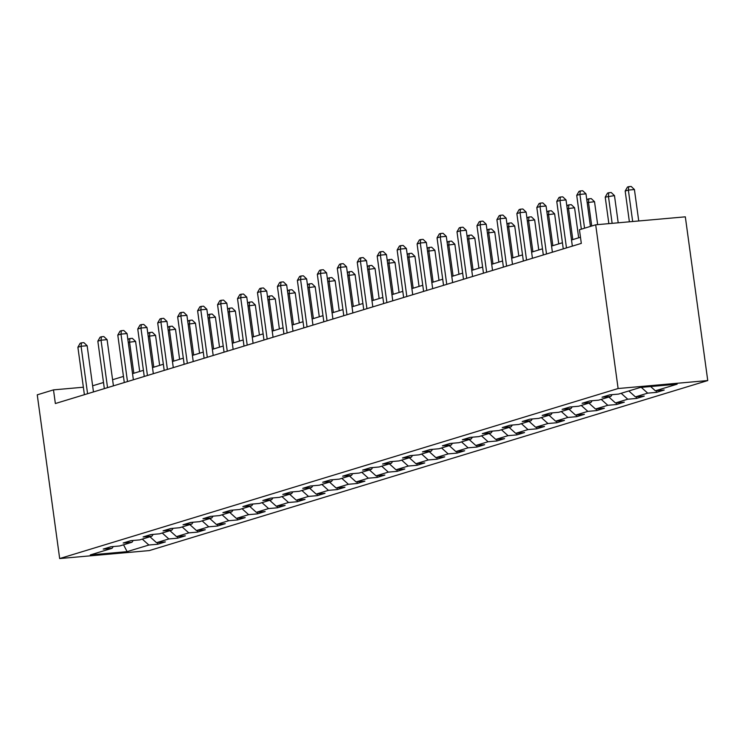 <?xml version="1.0" encoding="UTF-8"?>
<svg xmlns="http://www.w3.org/2000/svg" width="745" height="745" viewBox="0 0 745 745"><rect width="100%" height="100%" fill="white"/><g stroke="black" fill="none" stroke-linecap="round" stroke-linejoin="round"><path stroke-width="1.12" d="M618.117 388.527L595.693 224.804L685.326 216.832L707.75 380.555L149.307 550.583L59.675 558.554L618.117 388.527L707.75 380.555M127.125 551.645L148.87 545.023L157.717 544.241L165.39 541.904L156.543 542.686L168.826 538.952L177.664 538.169L185.337 535.832L176.5 536.614L188.774 532.88L197.621 532.088L205.294 529.751L196.457 530.542L208.73 526.799L217.577 526.017L225.251 523.679L216.404 524.461L228.687 520.727L237.525 519.936L245.198 517.607L236.361 518.39L248.634 514.655L257.481 513.864L265.155 511.526L256.308 512.318L268.591 508.574L277.438 507.792L285.112 505.455L276.265 506.237L288.548 502.503L297.385 501.711L305.059 499.374L296.221 500.165L308.495 496.421L317.342 495.639L325.016 493.302L316.169 494.093L328.452 490.35L337.289 489.567L344.972 487.23L336.125 488.012L348.409 484.278L357.246 483.486L364.92 481.149L356.082 481.94L368.356 478.197L377.203 477.415L384.876 475.077L376.029 475.859L388.313 472.125L397.15 471.334L404.824 469.005L395.986 469.788L408.269 466.053L417.107 465.262L424.78 462.924L415.943 463.716L428.217 459.972L437.064 459.19L444.737 456.853L435.89 457.635L448.173 453.901L457.011 453.109L464.684 450.772L455.847 451.563L468.121 447.82L476.968 447.037L484.641 444.7L475.804 445.491L488.077 441.748L496.924 440.966L504.598 438.628L495.751 439.41L508.034 435.676L516.872 434.884L524.545 432.547L515.708 433.339L527.982 429.595L536.828 428.813L544.502 426.475L535.655 427.257L547.938 423.523L556.785 422.741L564.459 420.404L555.612 421.186L567.895 417.451L576.732 416.66L584.406 414.322L575.568 415.114L587.842 411.37L596.689 410.588L604.363 408.251L595.516 409.033L607.799 405.299L616.636 404.507L624.319 402.17L615.472 402.961L627.756 399.218L636.593 398.435L644.267 396.098L635.429 396.889L647.703 393.146L656.55 392.364L664.223 390.026L655.376 390.808L677.121 384.187L640.3 387.465L618.555 394.086L609.717 394.869L602.044 397.206L610.881 396.424L598.607 400.158L589.761 400.95L582.087 403.287L590.925 402.496L578.651 406.239L569.804 407.021L562.13 409.359L570.977 408.567L558.694 412.311L549.857 413.093L542.183 415.431L551.021 414.648L538.747 418.383L529.9 419.174L522.226 421.512L531.073 420.72L518.79 424.464L509.943 425.246L502.27 427.583L511.117 426.801L498.833 430.536L489.996 431.327L482.322 433.655L491.16 432.873L478.886 436.607L470.039 437.399L462.366 439.736L471.213 438.945L458.929 442.688L450.092 443.471L442.409 445.808L451.256 445.026L438.973 448.76L430.135 449.552L422.462 451.889L431.299 451.097L419.025 454.841L410.178 455.623L402.505 457.961L411.352 457.169L399.069 460.913L390.231 461.695L382.558 464.033L391.395 463.25L379.112 466.985L370.274 467.776L362.601 470.114L371.438 469.322L359.165 473.066L350.318 473.848L342.644 476.185L351.491 475.403L339.208 479.137L330.37 479.92L322.697 482.257L331.534 481.475L319.26 485.209L310.414 486.001L302.74 488.338L311.578 487.547L299.304 491.29L290.457 492.072L282.783 494.41L291.63 493.628L279.347 497.362L270.51 498.154L262.836 500.491L271.674 499.699L259.4 503.443L250.553 504.225L242.879 506.563L251.726 505.771L239.443 509.515L230.605 510.297L222.923 512.635L231.769 511.852L219.486 515.587L210.649 516.378L202.975 518.716L211.813 517.924L199.539 521.668L190.692 522.45L183.019 524.787L191.865 524.005L179.582 527.739L170.745 528.522L163.062 530.859L171.909 530.077L159.626 533.811L150.788 534.603L143.115 536.94L151.952 536.149L139.678 539.892L130.831 540.674L123.158 543.012L132.005 542.23L119.722 545.964L110.884 546.755L103.21 549.084L112.048 548.301L90.303 554.923L127.125 551.645L123.549 544.8M83.365 387.223L53.491 389.877L55.363 403.529L581.314 243.392L579.442 229.749L595.693 224.804M612.111 394.654L610.881 396.424M647.703 393.146L641.287 387.381M635.429 396.889L628.827 390.957M592.154 400.736L590.925 402.496M627.756 399.218L621.153 393.295M615.472 402.961L608.879 397.029M572.207 406.807L570.977 408.567M607.799 405.299L601.206 399.367M595.516 409.033L588.923 403.11M552.25 412.888L551.021 414.648M587.842 411.37L581.249 405.448M575.568 415.114L568.966 409.182M532.293 418.96L531.073 420.72M567.895 417.451L561.292 411.519M555.612 421.186L549.018 415.254M512.346 425.032L511.117 426.801M547.938 423.523L541.345 417.591M535.655 427.257L529.062 421.335M492.389 431.113L491.16 432.873M527.982 429.595L521.388 423.672M515.708 433.339L509.114 427.406M472.432 437.185L471.213 438.945M508.034 435.676L501.432 429.744M495.751 439.41L489.158 433.488M452.485 443.256L451.256 445.026M488.077 441.748L481.484 435.816M475.804 445.491L469.201 439.559M432.528 449.337L431.299 451.097M468.121 447.82L461.528 441.897M455.847 451.563L449.254 445.631M412.572 455.409L411.352 457.169M448.173 453.901L441.58 447.969M435.89 457.635L429.297 451.712M392.624 461.481L391.395 463.25M428.217 459.972L421.623 454.05M415.943 463.716L409.34 457.784M372.668 467.562L371.438 469.322M408.269 466.053L401.667 460.121M395.986 469.788L389.393 463.856M352.72 473.634L351.491 475.403M388.313 472.125L381.719 466.193M376.029 475.859L369.436 469.937M332.764 479.715L331.534 481.475M368.356 478.197L361.763 472.274M356.082 481.94L349.479 476.008M312.807 485.787L311.578 487.547M348.409 484.278L341.806 478.346M336.125 488.012L329.532 482.089M292.86 491.858L291.63 493.628M328.452 490.35L321.859 484.418M316.169 494.093L309.575 488.161M272.903 497.939L271.674 499.699M308.495 496.421L301.902 490.499M296.221 500.165L289.619 494.233M252.946 504.011L251.726 505.771M288.548 502.503L281.945 496.57M276.265 506.237L269.671 500.314M232.999 510.083L231.769 511.852M268.591 508.574L261.998 502.651M256.308 512.318L249.715 506.386M213.042 516.164L211.813 517.924M248.634 514.655L242.041 508.723M236.361 518.39L229.767 512.458M193.085 522.236L191.865 524.005M228.687 520.727L222.084 514.795M216.404 524.461L209.811 518.539M173.138 528.317L171.909 530.077M208.73 526.799L202.137 520.876M196.457 530.542L189.854 524.61M153.181 534.389L151.952 536.149M188.774 532.88L182.18 526.948M176.5 536.614L169.907 530.682M133.225 540.46L132.005 542.23M168.826 538.952L162.233 533.02M156.543 542.686L149.95 536.763M113.277 546.541L112.048 548.301M148.87 545.023L142.276 539.101M53.491 389.877L37.25 394.831L59.675 558.554M580.476 237.264L571.508 239.992M562.428 242.758L551.561 246.064M542.472 248.83L531.604 252.145M522.524 254.911L511.647 258.217M502.568 260.983L491.7 264.298M482.62 267.055L471.743 270.37M462.664 273.136L451.796 276.442M442.707 279.207L431.839 282.523M422.76 285.288L411.883 288.594M402.803 291.36L391.935 294.666M382.846 297.432L371.978 300.747M362.899 303.513L352.022 306.819M342.942 309.585L332.074 312.9M322.985 315.656L312.118 318.972M303.038 321.738L292.161 325.044M283.081 327.809L272.214 331.125M263.125 333.89L252.257 337.196M243.177 339.962L232.3 343.268M223.221 346.034L212.353 349.349M203.273 352.115L192.396 355.421M183.317 358.187L172.449 361.493M163.36 364.258L152.492 367.574M143.412 370.339L132.535 373.645M123.456 376.411L112.588 379.726M103.499 382.492L92.631 385.798M655.376 390.808L650.636 386.543M157.717 544.241L157.493 542.602M177.664 538.169L177.44 536.53M197.621 532.088L197.397 530.459M217.577 526.017L217.354 524.378M237.525 519.936L237.301 518.306M257.481 513.864L257.258 512.234M277.438 507.792L277.205 506.153M297.385 501.711L297.162 500.081M317.342 495.639L317.119 494M337.289 489.567L337.066 487.928M357.246 483.486L357.023 481.857M377.203 477.415L376.979 475.776M397.15 471.334L396.927 469.704M417.107 465.262L416.883 463.632M437.064 459.19L436.84 457.551M457.011 453.109L456.787 451.479M476.968 447.037L476.744 445.408M496.924 440.966L496.701 439.327M516.872 434.884L516.648 433.255M536.828 428.813L536.605 427.174M556.785 422.741L556.552 421.102M576.732 416.66L576.509 415.03M596.689 410.588L596.466 408.949M616.636 404.507L616.413 402.877M636.593 398.435L636.37 396.806M656.55 392.364L656.326 390.725M93.47 391.926L87.146 345.727L81.084 346.267L87.584 393.714M77.89 347.235L80.181 343.24L81.456 342.849L81.084 346.267L77.89 347.235L84.39 394.692M81.456 342.849L83.878 342.635L87.146 345.727M139.706 371.466L135.59 341.415L128.252 342.346M133.821 373.254L129.537 341.955L129.909 338.537L132.331 338.323L135.59 341.415M127.944 340.12L128.634 338.928L129.909 338.537M113.426 385.845L107.094 339.655L101.041 340.195L107.541 387.642M97.837 341.163L100.128 337.159L101.413 336.777L101.041 340.195L97.837 341.163L104.337 388.611M101.413 336.777L103.834 336.554L107.094 339.655M133.374 379.773L127.05 333.574L120.988 334.114L127.488 381.561M117.794 335.092L120.085 331.087L121.361 330.696L120.988 334.114L117.794 335.092L124.294 382.539M121.361 330.696L123.791 330.482L127.05 333.574M159.663 365.385L155.547 335.343L148.208 336.274M153.777 367.183L149.494 335.883L149.866 332.466L152.287 332.251L155.547 335.343M147.901 334.049L148.581 332.857L149.866 332.466M179.619 359.313L175.503 329.271L168.156 330.203M173.734 361.101L169.441 329.802L169.813 326.394L172.235 326.17L175.503 329.271M167.849 327.977L168.538 326.776L169.813 326.394M153.33 373.701L146.998 327.502L140.945 328.042L147.445 375.489M137.75 329.011L140.041 325.016L141.317 324.624L140.945 328.042L137.75 329.011L144.251 376.467M141.317 324.624L143.738 324.41L146.998 327.502M173.287 367.62L166.954 321.43L160.901 321.961L167.401 369.418M157.698 322.939L159.989 318.935L161.274 318.553L160.901 321.961L157.698 322.939L164.198 370.386M161.274 318.553L163.695 318.329L166.954 321.43M193.234 361.548L186.911 315.349L180.849 315.889L187.349 363.337M177.655 316.867L179.945 312.863L181.221 312.472L180.849 315.889L177.655 316.867L184.155 364.314M181.221 312.472L183.642 312.257L186.911 315.349M199.567 353.242L195.451 323.19L188.113 324.122M193.681 355.03L189.398 323.73L189.77 320.313L192.191 320.099L195.451 323.19M187.805 321.896L188.485 320.704L189.77 320.313M219.524 347.161L215.407 317.119L208.06 318.05M213.638 348.958L209.354 317.659L209.718 314.241L212.148 314.027L215.407 317.119M207.762 315.824L208.442 314.632L209.718 314.241M239.471 341.089L235.364 311.047L228.017 311.969M233.595 342.877L229.302 311.578L229.674 308.16L232.095 307.946L235.364 311.047M227.709 309.743L228.398 308.551L229.674 308.16M213.191 355.467L206.859 309.277L200.805 309.818L207.306 357.265M197.611 310.786L199.902 306.791L201.178 306.4L200.805 309.818L197.611 310.786L204.111 358.233M201.178 306.4L203.599 306.186L206.859 309.277M259.428 335.017L255.312 304.966L247.973 305.897M253.542 336.805L249.258 305.506L249.631 302.088L252.052 301.874L255.312 304.966M247.666 303.671L248.346 302.479L249.631 302.088M233.148 349.396L226.815 303.196L220.762 303.737L227.262 351.193M217.559 304.714L219.85 300.71L221.135 300.319L220.762 303.737L217.559 304.714L224.059 352.162M221.135 300.319L223.556 300.105L226.815 303.196M279.384 328.936L275.268 298.894L267.921 299.825M273.499 330.733L269.206 299.434L269.578 296.016L272.009 295.802L275.268 298.894M267.623 297.6L268.302 296.408L269.578 296.016M253.095 343.324L246.772 297.125L240.71 297.665L247.21 345.112M237.515 298.633L239.806 294.638L241.082 294.247L240.71 297.665L237.515 298.633L244.015 346.09M241.082 294.247L243.503 294.033L246.772 297.125M299.332 322.864L295.216 292.813L287.877 293.744M293.456 324.652L289.162 293.353L289.535 289.935L291.956 289.721L295.216 292.813M287.57 291.519L288.259 290.327L289.535 289.935M273.052 337.243L266.719 291.053L260.666 291.593L267.166 339.04M257.472 292.562L259.763 288.557L261.039 288.175L260.666 291.593L257.472 292.562L263.972 340.009M261.039 288.175L263.46 287.961L266.719 291.053M319.288 316.783L315.172 286.741L307.834 287.672M313.403 318.581L309.119 287.281L309.492 283.864L311.913 283.649L315.172 286.741M307.527 285.447L308.207 284.255L309.492 283.864M292.999 331.171L286.676 284.972L280.623 285.512L287.123 332.959M277.419 286.49L279.71 282.485L280.995 282.094L280.623 285.512L277.419 286.49L283.92 333.937M280.995 282.094L283.417 281.88L286.676 284.972M339.245 310.712L335.129 280.669L327.781 281.601M333.36 312.5L329.067 281.21L329.439 277.792L331.86 277.568L335.129 280.669M327.483 279.375L328.163 278.174L329.439 277.792M312.956 325.099L306.633 278.9L300.57 279.44L307.07 326.887M297.376 280.409L299.667 276.414L300.943 276.022L300.57 279.44L297.376 280.409L303.876 327.865M300.943 276.022L303.364 275.808L306.633 278.9M359.192 304.64L355.076 274.588L347.738 275.52M353.307 306.428L349.023 275.129L349.396 271.711L351.817 271.497L355.076 274.588M347.431 273.294L348.12 272.102L349.396 271.711M332.913 319.018L326.58 272.828L320.527 273.359L327.027 320.816M317.333 274.337L319.614 270.333L320.899 269.951L320.527 273.359L317.333 274.337L323.824 321.784M320.899 269.951L323.321 269.727L326.58 272.828M379.149 298.559L375.033 268.517L367.695 269.448M373.264 300.356L368.98 269.057L369.352 265.639L371.774 265.425L375.033 268.517M367.387 267.222L368.067 266.03L369.352 265.639M352.86 312.947L346.537 266.747L340.484 267.287L346.984 314.735M337.28 268.265L339.571 264.261L340.847 263.87L340.484 267.287L337.28 268.265L343.78 315.712M340.847 263.87L343.277 263.656L346.537 266.747M399.106 292.487L394.99 262.445L387.642 263.367M393.22 294.275L388.927 262.976L389.3 259.558L391.721 259.344L394.99 262.445M387.335 261.15L388.024 259.949L389.3 259.558M372.817 306.875L366.493 260.675L360.431 261.216L366.931 308.663M357.237 262.184L359.528 258.189L360.803 257.798L360.431 261.216L357.237 262.184L363.737 309.631M360.803 257.798L363.225 257.584L366.493 260.675M419.053 286.415L414.937 256.364L407.599 257.295M413.168 288.203L408.884 256.904L409.256 253.486L411.678 253.272L414.937 256.364M407.292 255.069L407.981 253.877L409.256 253.486M392.773 300.794L386.441 254.594L380.388 255.135L386.888 302.591M377.184 256.112L379.475 252.108L380.76 251.717L380.388 255.135L377.184 256.112L383.684 303.56M380.76 251.717L383.181 251.503L386.441 254.594M439.01 280.334L434.894 250.292L427.546 251.223M433.124 282.131L428.841 250.832L429.213 247.415L431.634 247.2L434.894 250.292M427.248 248.998L427.928 247.806L429.213 247.415M412.721 294.722L406.397 248.523L400.335 249.063L406.835 296.51M397.141 250.041L399.432 246.036L400.708 245.645L400.335 249.063L397.141 250.041L403.641 297.488M400.708 245.645L403.138 245.431L406.397 248.523M458.967 274.262L454.85 244.211L447.503 245.142M453.081 276.05L448.788 244.751L449.161 241.333L451.582 241.119L454.85 244.211M447.196 242.917L447.885 241.725L449.161 241.333M432.677 288.641L426.345 242.451L420.292 242.991L426.792 290.438M417.098 243.96L419.388 239.955L420.664 239.573L420.292 242.991L417.098 243.96L423.598 291.407M420.664 239.573L423.086 239.359L426.345 242.451M478.914 268.181L474.798 238.139L467.46 239.071M473.028 269.979L468.745 238.679L469.117 235.262L471.538 235.048L474.798 238.139M467.152 236.845L467.832 235.653L469.117 235.262M452.634 282.569L446.302 236.37L440.248 236.91L446.749 284.357M437.045 237.888L439.336 233.883L440.621 233.492L440.248 236.91L437.045 237.888L443.545 285.335M440.621 233.492L443.042 233.278L446.302 236.37M498.871 262.11L494.755 232.067L487.407 232.999M492.985 263.898L488.701 232.608L489.065 229.19L491.495 228.966L494.755 232.067M487.109 230.773L487.789 229.572L489.065 229.19M472.581 276.497L466.258 230.298L460.196 230.838L466.696 278.285M457.002 231.807L459.293 227.812L460.568 227.421L460.196 230.838L457.002 231.807L463.502 279.263M460.568 227.421L462.99 227.206L466.258 230.298M518.818 256.038L514.711 225.986L507.364 226.918M512.942 257.826L508.649 226.527L509.021 223.109L511.443 222.895L514.711 225.986M507.056 224.692L507.745 223.5L509.021 223.109M492.538 270.416L486.206 224.226L480.153 224.757L486.653 272.214M476.958 225.735L479.249 221.731L480.525 221.349L480.153 224.757L476.958 225.735L483.458 273.182M480.525 221.349L482.946 221.125L486.206 224.226M538.775 249.957L534.659 219.915L527.32 220.846M532.889 251.754L528.605 220.455L528.978 217.037L531.399 216.823L534.659 219.915M527.013 218.62L527.693 217.428L528.978 217.037M512.495 264.345L506.162 218.145L500.109 218.685L506.609 266.133M496.906 219.663L499.197 215.659L500.482 215.268L500.109 218.685L496.906 219.663L503.406 267.11M500.482 215.268L502.903 215.054L506.162 218.145M558.731 243.885L554.615 213.843L547.268 214.765M552.846 245.673L548.553 214.374L548.925 210.956L551.356 210.742L554.615 213.843M546.97 212.549L547.65 211.347L548.925 210.956M532.442 258.273L526.119 212.074L520.057 212.614L526.557 260.061M516.862 213.582L519.153 209.587L520.429 209.196L520.057 212.614L516.862 213.582L523.363 261.029M520.429 209.196L522.85 208.982L526.119 212.074M578.679 237.813L574.563 207.762L567.224 208.693M572.793 239.601L568.51 208.302L568.882 204.884L571.303 204.67L574.563 207.762M566.917 206.467L567.606 205.275L568.882 204.884M552.399 252.192L546.066 206.002L540.013 206.533L546.513 253.989M536.819 207.51L539.11 203.506L540.386 203.115L540.013 206.533L536.819 207.51L543.319 254.958M540.386 203.115L542.807 202.901L546.066 206.002M597.658 224.627L594.519 201.69L587.181 202.621M591.726 226.005L588.466 202.23L588.839 198.813L591.26 198.598L594.519 201.69M586.874 200.396L587.554 199.204L588.839 198.813M572.346 246.12L566.023 199.921L559.97 200.461L566.47 247.908M556.766 201.439L559.057 197.434L560.342 197.043L559.97 200.461L556.766 201.439L563.267 248.886M560.342 197.043L562.764 196.829L566.023 199.921M618.201 222.802L614.476 195.609L605.219 197.127L608.851 223.63M612.139 223.332L608.414 196.149L608.786 192.732L611.207 192.517L614.476 195.609M605.219 197.127L607.51 193.123L608.786 192.732M590.431 226.396L585.98 193.849L579.917 194.389L584.555 228.194M576.723 195.358L579.014 191.363L580.29 190.971L579.917 194.389L576.723 195.358L581.351 229.162M580.29 190.971L582.711 190.757L585.98 193.849M638.735 220.967L634.423 189.537L628.37 190.077L625.176 191.046L629.385 221.805M632.673 221.507L628.37 190.077L628.743 186.66L631.164 186.446L634.423 189.537M625.176 191.046L627.467 187.051L628.743 186.66"/></g></svg>
